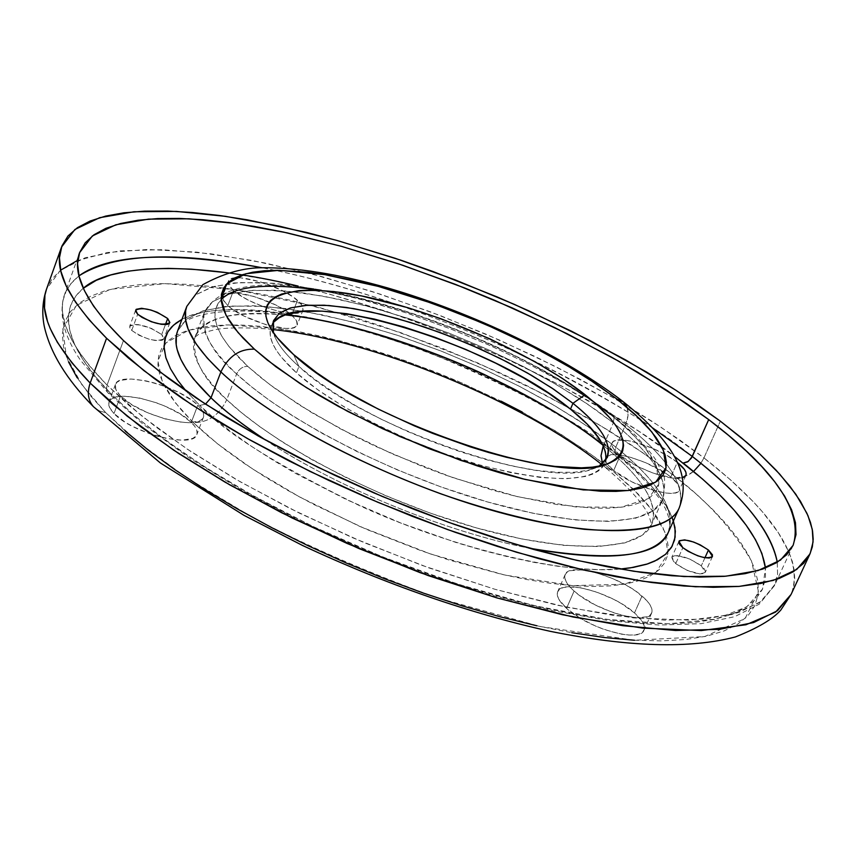 <?xml version="1.0" encoding="UTF-8"?>
<svg xmlns="http://www.w3.org/2000/svg" width="856" height="856" viewBox="0 0 856 856"><rect width="100%" height="100%" fill="white"/><g stroke="black" fill="none" stroke-linecap="round" stroke-linejoin="round"><path stroke-width="0.64" stroke-dasharray="4.28 3.21" d="M273.374 332.599L276.392 339.971C280.64 347.985 288.162 356.824 298.937 366.486L293.587 354.555L298.937 366.486C284.631 353.603 276.103 342.304 273.374 332.599M675.705 563.623L682.853 547.712L675.705 563.623L673.8 561.857L671.714 557.502L673.512 555.897L677.577 555.64L689.797 559.075L701.299 565.805C687.817 556.914 677.995 554.046 671.821 557.192L675.705 563.623C689.219 572.568 699.074 575.478 705.28 572.332L701.299 565.805L704.563 569.208L705.408 571.936L703.686 573.584L699.63 573.884L687.293 570.438L675.705 563.623M704.948 557.748L701.299 565.805L704.948 557.748M131.728 330.437L137.698 314.227L131.728 330.437L129.705 327.57L130.283 325.451L133.376 324.435L138.479 324.638L151.448 328.415L161.698 334.589C148.002 325.58 137.334 322.798 129.705 326.254L131.728 330.437C145.456 339.5 156.145 342.304 163.796 338.858L161.698 334.589L163.785 337.457L163.282 339.597L162.062 340.281L155.161 340.485L148.762 339.094L138.897 335.22L131.728 330.437M165.443 324.552L161.698 334.589L165.443 324.552M579.64 617.861L566.533 608.338C587.901 628.539 640.342 643.209 643.947 630.219C645.617 625.757 642.46 619.99 634.478 612.917L642.021 596.022C650.057 603.052 653.256 608.755 651.619 613.142C648.11 625.929 595.605 611.109 574.108 591.047C566.554 584.22 563.58 578.731 565.163 574.569C569.047 561.846 620.108 576.259 642.021 596.022L634.478 612.917C612.682 593.015 561.686 578.752 557.705 591.678C556.09 595.915 559.032 601.468 566.533 608.338L574.108 591.047L580.122 595.819L595.273 604.967L612.511 612.382L621.049 615.047L636.286 617.786L647.115 616.78L650.335 614.918L651.93 612.254L651.844 608.884L650.1 604.946L646.783 600.602L636.019 591.357L628.989 586.799L612.939 578.645L596.236 572.739L581.288 569.925L570.321 570.674L566.886 572.375L565.035 574.9L564.832 578.164L566.319 582.037L569.443 586.392L574.108 591.047L566.533 608.338L558.808 599.254L557.352 595.327L557.566 592.02L559.45 589.442L562.895 587.687L567.774 586.82L580.978 587.805L597.081 592.202L613.731 599.361L621.488 603.651L634.478 612.917L642.492 621.916L644.204 625.897L644.268 629.31L642.653 632.028L639.411 633.943L634.66 634.959L628.561 635.034L621.36 634.157L604.807 629.716L596.118 626.314L580.882 618.599M620.204 455.553C613.666 450.203 610.959 446.008 612.083 442.991C614.683 433.639 658.211 446.672 677.289 462.368L670.783 477.038C651.801 461.234 608.316 448.309 605.631 457.821C604.486 460.892 607.172 465.129 613.677 470.522L620.204 455.553L638.394 466.809L653.053 473.068L673.126 478.162L682.339 477.883C671.757 481.543 635.89 468.681 620.204 455.553L613.677 470.522L606.872 463.449L605.492 460.475L605.556 458.024L607.022 456.195L613.891 454.622L624.998 455.948L631.642 457.639L645.852 462.775L665.604 473.282L670.783 477.038L677.792 484.068L679.354 487.096L679.504 489.621L678.22 491.547L675.555 492.799L671.596 493.324L666.492 493.099L653.652 490.413L631.803 481.821L613.677 470.522C632.37 486.508 676.903 499.744 679.311 490.167C680.467 486.957 677.631 482.581 670.783 477.038L677.289 462.368L666.043 454.932L652.293 448.148L631.407 441.279L625.415 440.23L616.267 440.284L613.452 441.396L611.997 443.194L611.965 445.601L613.356 448.544L620.204 455.553M120.503 395.986L115.86 389.694L115.4 384.505C118.749 370.38 179.107 385.767 197.8 405.198L191.273 422.361C172.698 402.769 112.404 387.586 108.958 401.935L109.397 407.199L113.998 413.544L120.503 395.986L131.792 404.61L147.435 412.678L164.973 418.884L181.6 422.254L188.737 422.693L199.298 421.034L202.326 419.012L203.696 416.294L203.364 412.999L201.374 409.254L197.8 405.198L192.803 400.993L179.321 392.733L162.918 385.692L154.369 382.953L145.991 380.877L131 379.015L120.193 380.406L116.919 382.3L115.26 384.911L115.314 388.143L117.079 391.877L120.503 395.986L113.998 413.544L110.595 409.414L108.851 405.637L108.83 402.352L110.499 399.688L113.784 397.751L118.556 396.596L124.602 396.253L139.592 398.04L156.498 402.812L164.898 406.097L180.081 413.897L191.273 422.361L194.815 426.449L196.784 430.236L197.094 433.585L195.703 436.346L192.664 438.422L182.093 440.187L166.931 438.54L158.339 436.485L149.522 433.703L132.627 426.427L125.233 422.233L113.998 413.544C132.049 433.468 193.927 448.94 196.827 434.559C197.971 431.221 196.12 427.155 191.273 422.361L197.8 405.198C202.679 409.949 204.552 413.972 203.428 417.257C200.625 431.413 138.672 415.738 120.503 395.986M233.549 290.441L229.066 285.273L228.402 281.185C230.66 270.956 280.704 284.941 297.471 300.296L291.703 315.158C275.022 299.686 225.021 285.84 222.699 296.24L223.341 300.381L227.792 305.603L233.549 290.441L243.521 297.439L249.941 300.895L264.386 307.069L279.024 311.424L285.679 312.708L296.39 313.21L300.039 312.44L302.339 311.006L303.238 308.984L302.692 306.459L300.745 303.527L293.02 296.893L281.25 290.077L259.957 281.678L240.504 277.815L231.826 278.51L229.333 279.837L228.242 281.785L228.584 284.256L230.371 287.188L233.549 290.441L227.792 305.603L222.86 299.365L222.539 296.85L223.641 294.871L226.144 293.501L234.844 292.741L254.286 296.518L275.536 304.897L287.274 311.734L294.956 318.411L296.893 321.385L297.417 323.942L296.508 325.997L294.186 327.463L290.537 328.287L285.69 328.415L265.981 324.713L244.131 316.11L232.211 309.091L227.792 305.603C244.121 321.268 295.256 335.359 297.192 324.906L296.486 320.583L291.703 315.158L297.471 300.296L302.275 305.667L303.024 309.936C301.151 320.208 249.973 305.977 233.549 290.441M272.711 329.56C266.227 328.469 231.912 326.414 215.798 329.517C203.621 332.449 197.586 334.322 197.704 335.135L195.029 337.029C201.395 318.175 231.452 310.803 285.198 314.922C234.758 309.904 204.702 317.276 195.029 337.029C189.251 352.715 199.833 373.612 226.754 399.72L236.631 373.976C209.474 348.189 198.699 327.655 204.316 312.397L212.513 301.751L227.429 294.464L248.326 290.644L274.348 290.227L304.597 293.105L338.141 299.097L374.04 307.967L411.329 319.438L449.1 333.187L486.422 348.863L522.395 366.09L556.111 384.462L586.702 403.55L613.313 422.853L613.773 421.591L614.02 417.995L612.596 415.374L610.392 414.422L612.596 415.374L613.902 417.461L613.313 422.853L596.953 410.613L576.741 397.024L552.173 382.193L522.898 366.347L488.883 349.965L450.566 333.754L409.04 318.667L366.101 305.817L324.135 296.294L285.786 290.976L253.44 290.27L228.787 294.068L212.513 301.751L204.316 312.397C201.385 332.545 212.149 353.068 236.631 373.976C239.113 368.818 242.826 366.293 247.769 366.4L229.312 346.958L222.164 336.825L217.135 326.692L214.867 316.859L214.963 312.162L218.023 303.473L221.137 299.589M320.957 290.452C434.035 309.519 552.955 371.033 594.738 402.737M603.437 445.612L613.313 422.853L603.437 445.612C629.984 467.119 661.399 498.823 651.694 524.311C658.66 503.553 642.578 477.316 603.437 445.612M522.192 412.025L561.697 434.773L596.707 458.409L612.136 470.351L605.342 467.419L602.549 463.717L605.342 467.419L612.136 470.351L633.055 488.894L651.641 509.609L664.748 531.747L667.937 553.618L655.953 572.364L624.42 584.22L572.471 585.622L504.783 575.039L430.579 553.993L359.83 526.451L299.461 496.887L252.156 468.703L217.445 443.729L193.263 422.586C208.243 422.682 219.404 415.064 226.754 399.72L241.114 412.335L259.668 426.609L283.122 442.477L312.012 459.715L346.562 477.841L386.42 496.031L430.408 513.172L476.482 527.927L521.828 538.98L563.344 545.336L598.312 546.556L624.901 542.886L642.535 535.107L651.694 524.311L648.334 514.221C641.433 501.488 627.159 485.951 605.534 467.59L601.618 464.455M693.574 471.442L685.003 476.503L676.668 477.712L643.017 452.899L599.35 424.929L544.288 394.423L477.509 362.837L400.64 332.599L318.004 307.058L236.663 289.82L165.026 283.636L110.328 289.307L76.366 305.41L62.82 328.929L66.308 356.438L82.101 385.007L105.663 412.603L99.703 411.051L94.716 407.916L99.703 411.051L105.663 412.603L138.137 442.028L185.752 477.081L251.632 516.906C305.464 545.4 367.085 572.29 436.485 597.584L540.746 626.635L634.478 640.245L704.509 636.618L745.062 618.588L758.437 591.582L751.504 560.98C732.811 529.468 707.859 501.702 676.668 477.712C687.903 477.605 696.998 470.993 703.953 457.864C749.235 493.377 808.535 548.889 791.083 594.428L793.662 586.938L794.71 578.913L794.24 570.417L792.314 561.483L788.975 552.163L778.232 532.528L762.461 511.867L752.82 501.263L730.328 479.681L703.953 457.864L720.345 421.173L703.953 457.864L660.137 426.598L610.585 396.125L556.625 367.096L499.519 340.1L440.54 315.693L380.92 294.378L321.931 276.649L264.9 262.985L211.207 253.847L162.319 249.674L119.787 250.862L85.236 257.709L60.305 270.432L46.545 289.071L51.895 279.077L60.626 270.175M652.893 428.096C545.133 356.043 389.052 292.035 261.743 267.682C355.187 285.786 457.136 323.611 532.004 359.862C606.134 397.205 659.569 429.402 692.301 456.441M78.966 275.857L70.149 284.417L64.553 294.56C56.261 317.137 70.427 347.322 107.053 385.125L123.467 340.549L107.053 385.125L89.495 365.854L79.501 352.619L71.38 339.233L65.591 325.911L62.616 312.889L62.349 306.576L62.97 300.456L66.458 290.184L72.172 281.999L78.966 275.857M112.168 394.99L108.124 393.011L107.182 391.652L106.433 388.271L107.053 385.125L106.508 389.48L108.124 393.011L112.168 394.99L95.947 377.239L83.46 360.451L74.729 344.786L69.711 330.384L68.341 317.351L70.481 305.774L75.981 295.716L83.31 288.279C50.718 315.382 77.008 359.969 112.168 394.99L134.767 415.856L165.005 439.77L204.274 466.659L253.654 495.988L313.435 526.665L382.493 556.86L457.853 584.124L534.615 605.738L606.765 619.38L668.472 623.778L715.659 619.123L746.732 606.829L762.536 589.056L765.467 568.052L765.435 578.742L762.215 589.741L755.538 599.457L745.33 607.739L731.57 614.437L714.279 619.423L693.531 622.569L669.456 623.778L642.235 622.954L612.126 620.076L579.448 615.09L544.566 608.038L507.908 598.965L469.944 587.954L431.189 575.146L392.176 560.691L353.453 544.79L315.554 527.671L278.992 509.566L244.281 490.734L211.86 471.453L182.135 451.979L155.439 432.58L132.049 413.502L112.168 394.99M683.174 463.064C628.657 418.434 482.634 331.197 298.156 286.086M205.494 404.128L199.79 405.434L186.148 391.096L199.79 405.434L205.494 404.128M623.5 401.924C628.828 407.167 629.545 414.679 625.661 424.458L615.806 447.121C644.504 470.276 678.883 504.655 668.322 532.346C675.844 509.802 658.339 481.393 615.806 447.121L615.015 451.326L616.448 454.418L618.674 455.371L603.17 443.515L568.031 419.986L528.398 397.302L485.523 376.094L463.267 366.229L417.899 348.339L372.478 333.294L328.319 321.589L307.122 317.116L267.35 311.167L249.117 309.776L232.211 309.487L216.803 310.321L203.065 312.312L191.156 315.457L181.921 319.395C217.52 297.995 329.86 314.195 426.32 351.442C522.096 391.203 586.221 425.849 618.674 455.371L616.448 454.418L615.197 452.375L615.806 447.121L598.291 433.853L576.655 419.173L550.365 403.176L519.046 386.142L482.666 368.583L441.685 351.27L397.259 335.231L351.302 321.674L306.362 311.755L265.253 306.405L230.542 306.052L204.028 310.557L186.458 319.224L177.556 331.069L186.512 319.192L202.669 310.985L225.224 306.512L253.226 305.742L285.711 308.545L321.674 314.719L360.087 324.017L399.966 336.13L440.316 350.735L480.184 367.459L518.597 385.906L554.624 405.648L587.334 426.224L615.806 447.121L625.661 424.458C668.515 458.388 686.309 486.326 679.065 508.282C689.294 481.34 654.572 447.388 625.661 424.458L628.069 415.406L627.17 407.36M265.649 440.123C336.815 487.342 445.195 531.79 529.019 548.14C427.058 527.852 317.694 475.54 265.649 440.123M272.679 323.814L271.159 326.767C266.976 338.184 275.407 353.539 296.444 372.841L298.937 366.486L296.444 372.841C333.198 406.022 408.815 444.531 477.167 464.23C549.948 483.447 592.448 483.223 604.689 463.556L605.684 460.389M599.018 466.156L588.489 470.179L574.28 472.266L556.657 472.319L535.995 470.276L512.787 466.146L487.599 460.014L461.106 452.011L434.013 442.359L407.071 431.296L381.016 419.13L356.578 406.204L334.386 392.883L315.019 379.529L298.937 366.486C361.81 426.406 544.063 489.621 591.689 469.281L599.018 466.156M625.661 424.458L608.038 411.319L586.274 396.745L559.845 380.834L528.398 363.864L491.89 346.327L450.791 328.982L406.258 312.847L360.226 299.097L315.254 288.932L274.145 283.261L239.466 282.544L213.037 286.642L195.575 294.924L186.79 306.395L195.617 294.892L211.689 287.049L234.159 282.929L262.129 282.48L294.603 285.572L330.566 291.992L369.032 301.483L408.975 313.745L449.421 328.447L489.397 345.203L527.949 363.629L564.125 383.295L597.007 403.743L625.661 424.458M673.405 520.962L669.702 511.899L663.475 501.306L655.14 490.253L644.793 478.846L618.674 455.371C642.642 473.389 660.468 494.051 672.131 517.356M620.054 569.058C558.487 574.932 442.317 544.052 358.332 505.083C275.803 464.498 222.956 431.285 199.79 405.434L214.653 418.766L231.901 432.419L251.354 446.233L272.829 460.057L296.09 473.7L346.83 499.765L401.122 523.123L456.227 542.565L483.212 550.515L509.363 557.16L534.39 562.435L557.973 566.287L579.876 568.705L599.863 569.679L620.054 569.058M226.776 272.69L269.619 279.869L326.885 293.362L386.313 311.317L446.329 333.177L505.415 358.354L562.071 386.227L614.801 416.102L639.218 431.574L674.26 456.216M777.291 562.264L777.58 574.312L774.413 585.697L759.711 602.517L731.591 614.597L689.187 620.151L633.429 617.882L567.228 607.364L495.046 589.313L421.944 565.367L352.501 537.696L290.024 508.475L236.299 479.542L191.819 452.182L156.134 427.155L128.272 404.792L107.053 385.125L142.471 416.572L187.314 449.186L240.333 481.853L299.814 513.354L363.65 542.458L429.455 568.074L494.725 589.217L557.042 605.192L614.201 615.539L664.395 620.108L706.211 618.995L738.739 612.532L761.498 601.222L775.076 584.188L777.558 574.547L777.291 562.264M76.612 260.93L107.203 252.509L147.767 249.46L196.923 252.156L252.488 260.524L311.745 273.941L371.9 291.447L430.461 311.851L485.448 333.968L535.578 356.738L580.154 379.294L618.995 401.004L652.283 421.473L680.424 440.455L703.953 457.864L700.925 463.299M634.478 640.245L661.72 640.887L685.827 639.496L706.617 636.168L723.962 630.99L737.786 624.099L748.069 615.625L754.832 605.716L758.138 594.535L758.084 582.24L754.81 568.983L748.444 554.923L739.177 540.222L727.172 525.006L712.62 509.427L695.725 493.623L676.668 477.712L655.653 461.812L632.894 446.04L608.562 430.515L582.861 415.31L528.131 386.291L499.465 372.649L440.487 347.493L380.567 325.719L350.714 316.281L292.217 300.659L263.969 294.614L236.663 289.82L210.512 286.364L185.741 284.278L162.576 283.636L141.24 284.481L121.959 286.856L104.978 290.783L90.522 296.294L78.816 303.399L70.085 312.087L64.521 322.338L62.306 334.097L63.601 347.322L68.523 361.906M77.158 377.753L89.548 394.702L105.663 412.603L125.425 431.253M536.84 625.779L571.701 632.691M610.392 414.422L596.825 404.214L565.966 383.884L531.084 364.142L512.487 354.684L473.689 336.922L453.776 328.747L413.683 314.131L374.211 302.168L355.08 297.321L318.796 290.098L286.161 286.45L271.587 286.043L258.384 286.61L246.667 288.172L236.598 290.74L228.306 294.304L221.897 298.862L217.478 304.394L215.156 310.867L214.995 318.25L217.06 326.478L221.372 335.488L227.942 345.214L236.759 355.55L247.769 366.4L260.887 377.656L276.007 389.191L311.627 412.571L353.143 435.437L375.527 446.329L422.201 466.349L445.923 475.23L492.682 490.199L515.162 496.116L556.988 504.537L593.165 508.186L608.67 508.218L622.248 507.073L633.793 504.783L643.241 501.423L650.528 497.026L655.643 491.686L658.585 485.459L659.366 478.44L658.05 470.704L654.69 462.347L649.362 453.466L642.16 444.136L622.558 424.523L610.392 414.422L628.753 430.161L644.996 447.581L656.359 465.964L658.981 483.779L648.367 498.588L620.857 507.255L575.885 506.966L517.559 496.705L453.744 477.969L392.851 454.161L340.688 428.974L299.589 405.145L269.18 384.13L247.769 366.4C242.826 366.293 239.113 368.818 236.631 373.976L226.754 399.72C275.257 446.019 379.647 500.332 474.716 527.424C569.936 554.667 640.416 551.307 651.694 524.311L662.373 500.268C651.427 526.515 581.085 529.062 485.684 501.434C390.422 473.935 285.551 419.74 236.631 373.976L251.108 386.463L269.79 400.608L293.383 416.369L322.434 433.521L357.134 451.604L397.141 469.805L441.268 487.032L487.449 501.937L532.86 513.226L574.397 519.87L609.322 521.432L635.837 518.126L653.353 510.711L662.373 500.268C671.778 475.455 640.042 444.146 613.313 422.853C652.732 454.247 669.092 480.055 662.373 500.268C665.593 484.828 665.422 475.422 661.87 472.052L656.466 461.181C654.423 457.093 646.965 448.062 634.082 434.067L612.532 415.32L590.993 399.517C520.33 350.81 410.399 305.731 325.879 290.783C259.197 278.51 218.676 285.711 204.316 312.397L195.029 337.029C191.894 357.69 202.465 378.587 226.754 399.72C219.404 415.064 208.243 422.682 193.263 422.586L175.18 402.566L162.266 381.551L157.9 360.965L165.807 342.935L188.941 330.095L228.113 324.916L280.875 328.768L341.854 341.276L404.396 360.408L462.764 383.338L513.354 407.37L554.806 430.547L587.366 451.7L612.136 470.351L638.127 493.987L648.388 505.5L656.659 516.66L662.812 527.371L666.728 537.515L668.322 546.995L667.509 555.694L664.224 563.515L658.425 570.342L650.111 576.077L639.293 580.635L626.014 583.931L610.371 585.9L592.47 586.478L572.471 585.622L550.568 583.332L526.996 579.576L501.99 574.397L448.919 559.963L421.484 550.847L366.55 529.383L313.842 504.505L289.157 491.194L265.981 477.509L244.581 463.642L225.203 449.753L208.051 436.014L193.263 422.586L180.98 409.617L171.275 397.248L164.191 385.596L159.74 374.778L157.911 364.87L158.627 355.957L161.827 348.114L167.401 341.362L175.245 335.755L185.206 331.304L197.148 328.03L210.908 325.911L226.326 324.948L243.243 325.13L261.487 326.414L301.248 332.171L322.434 336.558L366.561 348.135L389.17 355.219L434.655 371.686L457.211 380.941L501.135 401.175M606.005 457.414L605.074 462.593L602.517 467.141L598.344 471.014L592.545 474.16L585.162 476.525L565.837 478.772L541.013 477.552L511.62 472.822L478.868 464.722L444.211 453.552L409.211 439.813L375.495 424.116L344.594 407.199L317.876 389.855L296.444 372.841L281.1 356.92L275.867 349.558L272.304 342.7L270.421 336.408L270.196 330.726L271.609 325.708L274.615 321.385M276.392 339.971L269.64 326.51M678.915 541.366L671.821 557.192M135.655 310.107L129.705 326.254M565.163 574.569L557.705 591.678M612.083 442.991L605.631 457.821M115.4 384.505L108.958 401.935M228.402 281.185L222.699 296.24M793.105 545.368L774.413 585.697L759.336 604.09L734.662 616.695L701.171 623.65L659.163 625.041L609.279 620.728L552.741 610.692L491.258 595.102L426.93 574.365L362.088 549.21L299.161 520.534L240.472 489.439L188.053 457.083L143.573 424.619L108.177 393.065L80.389 360.109C63.654 335.606 58.379 313.756 64.553 294.56L79.555 252.723M668.322 532.346L669.82 524.664L668.75 517.366L665.476 508.71L660.233 499.53L649.33 485.309L634.628 470.158L616.513 454.472C554.335 404.738 450.63 355.037 356.845 329.207C263.316 302.147 183.398 307.39 177.556 331.069M271.159 326.767L273.535 320.615M604.689 463.556L607.321 457.511M303.024 309.936L297.192 324.906M203.428 417.257L196.827 434.559M685.902 475.358L679.311 490.167M651.619 613.142L643.947 630.219M169.809 322.744L163.796 338.858M712.47 556.496L705.28 572.332M591.689 469.281L605.941 464.444"/><path stroke-width="1.28" d="M605.684 460.389C607.503 446.607 595.776 429.519 570.481 409.136L572.964 403.315L585.087 394.712C627.405 429.027 634.36 452.268 605.952 464.444C555.94 486.005 360.547 418.156 293.587 354.555L316.474 372.563L330.116 381.776L345.043 390.999L378.117 409.029L414.218 425.796L432.89 433.457L470.372 446.896L488.755 452.514L506.602 457.318L539.933 464.294L555.062 466.413L581.438 467.825L592.448 467.141L601.875 465.557L609.654 463.096L615.721 459.822L620.065 455.767L622.676 450.984L623.543 445.548L622.719 439.513L620.215 432.954L616.117 425.935L610.467 418.531L594.867 402.844L585.087 394.712L562.092 378.224L535.225 361.874L489.75 338.762L440.979 318.742L408.323 307.828L361.724 295.983L333.733 291.543L309.39 290.141L298.872 290.623L281.742 294.015L275.332 296.925L270.464 300.617L267.233 305.089L265.692 310.3L265.906 316.228L267.885 322.808L271.662 329.999L277.226 337.745L293.587 354.555C282.106 344.305 274.123 334.953 269.64 326.51C251.482 291.693 299.9 281.581 372.767 298.337C445.655 314.965 535.032 355.347 585.087 394.712L572.964 403.315L551.906 388.057L527.307 372.916L499.99 358.364L470.821 344.85L440.69 332.77L410.516 322.498L381.209 314.345L353.71 308.609L328.897 305.506L307.668 305.218L290.837 307.828L279.142 313.339L273.171 321.674L273.374 332.599L273.535 320.615L279.42 313.125L290.152 308.021L305.271 305.389L324.189 305.207L346.295 307.443L370.905 311.959L397.323 318.593L424.833 327.142L452.706 337.371L480.227 349.002L506.699 361.756L531.415 375.292L553.714 389.266L572.964 403.315L570.481 409.136C490.37 342.068 295.277 284.021 272.679 323.814M682.853 547.712L678.926 541.345C685.067 538.285 694.901 541.185 708.436 550.034L704.948 557.748L708.436 550.034L700.155 544.833L693.606 542.03L684.672 539.858L679.407 540.714L678.894 542.875L679.611 544.33L682.853 547.712L688.074 551.296L697.822 555.822L704.124 557.598L709.121 558.037L712.053 557.074L712.481 554.87L708.436 550.034L712.47 556.496C706.286 559.557 696.42 556.625 682.853 547.712M137.698 314.227L135.665 310.097C143.262 306.748 153.941 309.551 167.69 318.518L165.443 324.552L167.69 318.518L157.397 312.365L150.763 309.979L141.647 308.278L136.232 309.305L135.665 311.381L137.698 314.227L142.053 317.416L151.394 321.77L161.185 324.285L166.278 324.499L168.086 324.124L169.873 322.53L167.69 318.518L169.809 322.744C162.18 326.083 151.48 323.247 137.698 314.227M221.137 299.589C234.747 285.711 268.014 282.662 320.957 290.452M594.738 402.737L610.392 414.422M603.009 445.259C527.66 384.087 381.808 324.264 285.198 314.922C346.391 321.193 425.614 347.194 483.212 373.986C540.382 401.828 580.315 425.582 603.009 445.259M603.309 445.923L601.03 455.531L602.549 463.717L601.008 455.895L602.999 446.672M809.883 554.1L791.083 594.428L775.6 612.083L745.993 624.752L701.353 630.562L642.663 628.111L572.974 616.994L497.026 597.937L420.135 572.664L347.151 543.485L281.549 512.701L225.214 482.249L178.637 453.477L141.326 427.176L112.254 403.7L90.169 383.071C87.012 392.497 88.061 400.319 93.325 406.547C88.061 400.319 87.012 392.497 90.169 383.071L127.063 416.059L173.939 450.342L229.504 484.721L291.96 517.912L359.081 548.61L428.31 575.617L497.015 597.937L562.606 614.779L622.761 625.683L675.545 630.498L719.489 629.331L753.633 622.537L777.515 610.681L791.083 594.428L780.811 610.05C772.797 619.166 757.635 628.133 735.347 636.95C689.808 648.934 628.058 647.05 550.108 631.3C469.045 613.292 386.452 584.648 302.307 545.358L243.981 515.333L160.468 463.032L93.486 406.718C66.501 379.401 50.076 352.533 44.223 326.104C41.751 313.296 42.522 300.948 46.545 289.071C37.953 312.494 52.494 343.834 90.169 383.071L106.572 338.259L90.169 383.071L72.075 363.03L57.373 342.325L50.183 328.447L47.551 321.567L44.533 308.064L44.919 295.181L46.545 289.071L61.493 247.127L74.932 229.472L99.628 217.702L134.007 211.764L176.432 211.411L225.278 216.311L279.002 226.059L336.13 240.215L395.269 258.309L455.103 279.859L514.349 304.372L571.765 331.325L626.1 360.183L676.069 390.347L720.345 421.173L747.063 442.627L759.005 453.252L779.72 474.138L795.855 494.286L806.941 513.354L810.461 522.385L812.558 531.02L813.2 539.205L812.323 546.898L809.894 554.067L796.69 569.475L773.107 580.464L739.188 586.403L695.372 586.756L642.61 581.203L582.369 569.647L516.575 552.27L447.581 529.575L377.956 502.344L310.396 471.603L247.438 438.55L191.359 404.481L143.958 370.659L106.572 338.259L88.992 319.63L75.51 302.115L66.137 285.872L60.819 271.052L59.46 257.752L61.9 246.057L67.956 236.021L77.436 227.675L90.105 221.03L105.716 216.076L124.024 212.78L144.771 211.122L167.701 211.058L192.579 212.523L219.147 215.455L247.159 219.81L306.641 232.468L337.649 240.643L401.186 260.299L433.286 271.641L497.197 296.946L528.623 310.76L589.42 340.314L646.216 371.846L672.602 388.121L697.383 404.599L720.345 421.173L741.285 437.737L759.968 454.151L776.199 470.297L789.746 486.037L800.413 501.22L807.978 515.697L812.258 529.308L813.072 541.88L810.258 553.254L803.709 563.259L793.319 571.733L779.035 578.517L760.877 583.46L738.899 586.424L713.23 587.312L684.051 586.018L651.641 582.508L616.32 576.741L578.506 568.759L538.67 558.593L497.325 546.374L455.05 532.239L412.432 516.371L370.081 498.984L328.618 480.334L288.622 460.699L250.658 440.359L215.22 419.611L182.745 398.746L153.631 378.063L128.165 357.819L106.572 338.259C68.309 299.846 53.275 269.469 61.493 247.127M692.301 456.441C728.424 484.838 770.282 523.754 777.291 562.264C770.86 530.731 742.527 495.464 692.301 456.441L688.278 461.416L683.174 463.064L687.55 461.908L691.423 458.056L708.704 419.601C775.354 470.04 803.484 511.963 793.105 545.368L780.522 560.081L758.052 570.567L725.738 576.216L684.04 576.559L633.879 571.284L576.623 560.316L514.124 543.838L448.576 522.331L382.418 496.512L318.154 467.355L258.202 435.982L204.691 403.604L159.355 371.418L123.467 340.549C86.263 303.538 71.637 274.262 79.555 252.723L92.341 235.978L115.828 224.796L148.548 219.136L188.994 218.804L235.614 223.491L286.942 232.811L341.565 246.368L398.147 263.702L455.403 284.353L512.091 307.839L566.993 333.669L618.899 361.307L666.557 390.154L708.704 419.601L692.301 456.441L652.893 428.096M261.743 267.682C174.924 251.001 113.998 253.729 78.966 275.857C109.194 254.029 170.119 251.311 261.743 267.682M298.156 286.086C196.088 261.326 110.97 263.52 83.31 288.279L96.311 280.308L110.724 274.979L127.672 271.234L146.922 269.03L168.236 268.356L191.391 269.148L226.776 272.69M211.004 397.794L205.494 404.128L211.004 397.794C225.428 411.533 243.639 425.646 265.649 440.123C241.189 423.731 222.967 409.617 211.004 397.794L220.88 371.932L211.004 397.794L193.51 378.983L186.362 369.182L180.776 359.285L177.139 349.483L176.208 344.679L176.357 335.434L177.556 331.069C171.403 347.75 182.553 369.995 211.004 397.794M186.148 391.096L177.417 379.989L170.44 368.679L165.775 357.412L164.02 346.466L165.764 336.205L168.14 331.454L171.585 327.035L176.176 323.001L181.921 319.395L173.436 325.237L167.904 331.839L164.748 339.554L164.084 348.328L165.989 358.097L170.505 368.786L177.652 380.321L186.148 391.096M623.286 401.753C679.825 447.046 690.514 478.354 679.065 508.282C667.316 536.434 591.721 539.28 488.776 509.416C385.992 479.713 273 421.088 220.88 371.932C250.284 399.838 322.402 450.213 440.68 493.784C491.9 511.674 539.74 523.519 584.199 529.308C639.443 533.224 671.061 526.215 679.065 508.282L668.322 532.346C655.696 557.331 609.269 562.595 529.019 548.14C612.04 562.125 658.467 556.86 668.322 532.346M627.17 407.36L623.5 401.924L617.015 399.11L635.473 414.732L651.833 431.991L663.336 450.16L666.096 467.718L655.61 482.206L628.197 490.531L583.278 489.91L524.931 479.381L461.031 460.475L400.009 436.592L347.707 411.415L306.469 387.661L275.921 366.764L254.403 349.152C239.541 348.767 228.359 356.364 220.88 371.932C228.359 356.364 239.541 348.767 254.403 349.152L243.329 338.398L234.448 328.158L227.814 318.55L223.437 309.647L221.319 301.537L221.426 294.282L223.705 287.926L228.081 282.523L234.448 278.082L242.719 274.648L252.755 272.197L264.44 270.753L277.644 270.293L307.978 272.262L324.82 274.637L361.125 282.02L380.267 286.931L419.782 298.99L459.94 313.671L499.54 330.534L537.418 349.066L572.407 368.743L588.468 378.823L617.015 399.11L639.946 419.001L648.976 428.589L656.242 437.812L661.635 446.597L665.058 454.836L666.439 462.454L665.711 469.366L662.822 475.465L657.761 480.687L650.517 484.956L641.101 488.198L629.588 490.36L616.031 491.387L600.548 491.248L564.382 487.385L522.524 478.793L500.022 472.801L476.824 465.75L429.423 448.801L382.643 428.749L338.751 406.589L318.55 395.055L299.825 383.413L267.596 360.323L254.403 349.152L238.043 332.545L225.952 315.211L221.094 298.348L226.797 283.775L245.843 273.727L279.163 270.303L324.82 274.637L378.149 286.353L433.211 303.634L484.796 323.975L529.586 345.022L566.298 365.095L595.113 383.253L617.015 399.11L623.5 401.924M572.964 403.315C600.58 425.528 612.029 443.59 607.321 457.511L599.018 466.156C617.101 453.102 608.413 432.162 572.964 403.315M622.9 401.453C564.757 356.588 472.737 312.74 387.768 287.969C338.698 273.952 295.844 267.222 259.229 267.768C241.092 268.356 222.303 273.984 202.851 284.652L186.79 306.395L185.645 310.642L185.581 319.673L188.16 329.153L195.981 343.716L207.291 358.129L220.88 371.932C192.172 344.465 180.819 322.616 186.79 306.395L177.556 331.069M672.131 517.356L674.945 527.424L675.117 537.151L672.12 546.256L665.465 554.378L654.712 561.129L647.714 563.879L630.38 567.881L620.054 569.058L633.365 567.4L646.601 564.243L657.376 559.813L665.647 554.217L671.382 547.53L674.603 539.847L675.363 531.276L673.405 520.962M674.26 456.216L702.327 478.868L719.329 494.565L733.977 510.005L746.079 525.081L755.452 539.633L761.915 553.532L765.467 568.052C759.925 529.982 718.698 491.216 683.174 463.064M682.339 477.883L684.832 476.717L686.095 474.823L685.923 472.33L684.351 469.345L677.374 462.433C684.201 467.911 687.047 472.223 685.902 475.358L682.339 477.883M708.704 419.601L686.801 403.732L637.87 372.328L611.259 357.016L554.709 327.613L495.003 300.435L464.444 287.894L402.855 265.285L341.929 246.464L283.261 232.03L255.281 226.615L228.509 222.506L203.161 219.757L179.46 218.43L157.643 218.58L137.955 220.249L120.621 223.491L105.909 228.317L94.021 234.758L85.193 242.815L79.651 252.477L77.564 263.702L79.105 276.445L84.402 290.612L93.55 306.116L106.572 322.808L123.467 340.549L144.14 359.124L168.45 378.352L196.185 397.965L227.054 417.739L260.716 437.384L296.732 456.644L334.632 475.24L373.911 492.896L414.026 509.352L454.386 524.396L494.447 537.814L533.641 549.434L571.433 559.107L607.343 566.758L640.919 572.311L671.789 575.735L699.62 577.072L724.176 576.345L745.244 573.638L762.717 569.058L776.52 562.724L786.643 554.774L793.116 545.347L796.016 534.593L795.47 522.695L791.597 509.78L784.567 496.02L774.573 481.564L761.776 466.552L746.4 451.144L728.649 435.447L708.704 419.601M700.925 463.299L693.574 471.442M60.626 270.175L76.612 260.93M68.523 361.906L77.158 377.753M125.425 431.253L148.709 450.449L175.287 469.944L204.905 489.493L237.208 508.839L271.812 527.703L308.267 545.818L346.07 562.927L384.708 578.795L423.645 593.187L462.326 605.92L500.225 616.823L536.84 625.779M571.701 632.691L604.368 637.517L634.478 640.245M580.882 618.599L579.64 617.861M501.135 401.175L522.192 412.025M274.615 321.385L279.163 317.79L285.166 314.933L301.226 311.509L322.059 311.135L346.787 313.713L374.511 319.106L404.235 327.067L435.009 337.296L465.825 349.462L495.72 363.179L523.733 378.01L548.953 393.493L570.481 409.136L587.516 424.405L599.328 438.764L603.084 445.441L605.331 451.679L606.005 457.414M601.618 464.455C523.423 401.678 372.478 339.768 272.711 329.56"/></g></svg>

